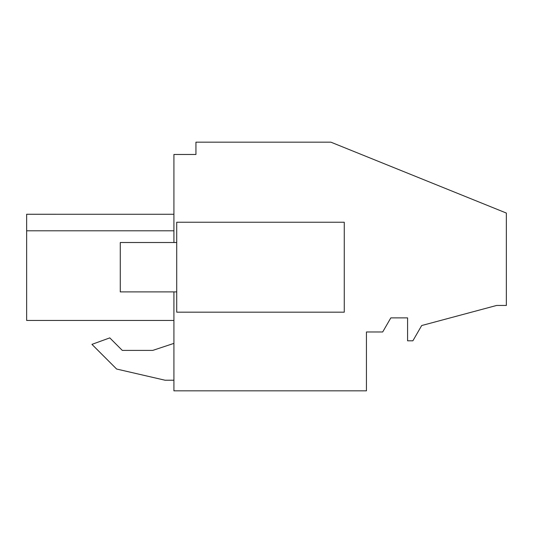 <?xml version="1.0" encoding="UTF-8"?>
<svg xmlns="http://www.w3.org/2000/svg" width="533" height="533" viewBox="0 0 533 533"><rect width="100%" height="100%" fill="white"/><g stroke="black" fill="none" stroke-linecap="round" stroke-linejoin="round"><path stroke-width="0.8" d="M173.918 242.515L173.918 154.477L195.944 154.477L195.944 142.158L330.86 142.158L506.35 213.06L506.35 305.449L496.649 305.449L421.69 325.536L412.875 340.807L407.585 340.807L407.585 317.881L390.829 317.881L382.681 331.986L366.431 331.986L366.431 390.842L173.918 390.842L173.918 291.897M116.62 369.036L165.097 380.229L173.918 380.229L165.097 380.229L116.62 369.036L91.949 344.371L116.62 369.036M173.918 343.379L152.751 350.401L122.297 350.401L109.778 337.882L91.949 344.371M26.65 320.453L26.65 310.093L26.65 320.453L26.65 310.093L26.65 320.453L26.65 310.093L26.65 320.453L26.65 315.503L26.65 320.453L173.918 320.453L26.65 320.453L26.65 214.259L26.65 230.796L26.65 214.259L26.65 230.796L26.65 214.259L26.65 230.796L26.65 214.259L26.65 230.796L26.65 214.259L26.65 230.796L26.65 214.259L26.65 230.796L26.65 214.259L173.918 214.266L26.65 214.259L26.65 230.796L26.65 214.266M26.65 230.796L173.918 230.796M149.58 320.453L170.36 320.453M152.751 350.401L122.297 350.401M176.716 312.178L176.716 222.234L344.265 222.234L344.265 312.178L176.716 312.178M26.65 315.503L26.65 304.923L26.65 315.503M26.65 232.961L26.65 301.745M176.716 291.897L120.278 291.897L120.278 242.515L176.716 242.515"/></g></svg>

